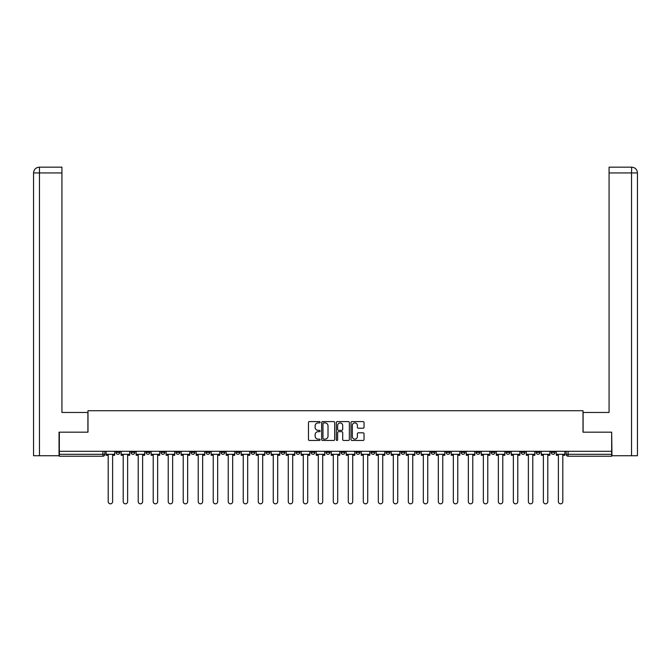 <?xml version="1.0" encoding="UTF-8"?>
<svg xmlns="http://www.w3.org/2000/svg" width="671" height="671" viewBox="0 0 671 671"><rect width="100%" height="100%" fill="white"/><g stroke="black" fill="none" stroke-linecap="round" stroke-linejoin="round"><path stroke-width="1.01" d="M320.109 422.235A0.663 0.663 0 0 0 319.446 421.581L309.415 421.581A0.948 0.948 0 0 0 308.475 422.52L308.475 439.513A0.948 0.948 0 0 0 309.415 440.461L319.446 440.461A0.663 0.663 0 0 0 320.109 439.799A0.663 0.663 0 0 0 319.446 439.136L318.146 439.136A3.019 3.019 0 0 1 315.127 436.116L315.127 434.699A3.019 3.019 0 0 1 318.146 431.679L319.446 431.679A0.663 0.663 0 0 0 320.109 431.017A0.663 0.663 0 0 0 319.446 430.363L318.146 430.363A3.019 3.019 0 0 1 315.127 427.335L315.127 425.917A3.019 3.019 0 0 1 318.146 422.898L319.446 422.898A0.663 0.663 0 0 0 320.109 422.235M521.149 451.315L521.149 452.371L524.999 452.371A1.921 1.921 0 0 1 523.078 454.301A1.921 1.921 0 0 1 521.149 452.371L521.149 451.315M506.144 451.315L506.144 452.371L509.994 452.371A1.921 1.921 0 0 1 508.073 454.301A1.921 1.921 0 0 1 506.144 452.371L506.144 451.315M416.112 451.315L416.112 452.371L419.954 452.371A1.921 1.921 0 0 1 418.033 454.301A1.921 1.921 0 0 1 416.112 452.371L416.112 451.315M401.107 451.315L401.107 452.371L404.949 452.371A1.921 1.921 0 0 1 403.028 454.301A1.921 1.921 0 0 1 401.107 452.371L401.107 451.315M386.093 451.315L386.093 452.371L389.943 452.371A1.921 1.921 0 0 1 388.023 454.301A1.921 1.921 0 0 1 386.093 452.371L386.093 451.315M356.083 451.315L356.083 452.371L359.933 452.371A1.921 1.921 0 0 1 358.012 454.301A1.921 1.921 0 0 1 356.083 452.371L356.083 451.315M326.072 452.371L326.072 451.315L326.072 452.371A1.921 1.921 0 0 0 327.993 454.301A1.921 1.921 0 0 1 326.072 452.371L329.922 452.371A1.921 1.921 0 0 1 327.993 454.301A1.921 1.921 0 0 0 329.922 452.371L329.922 451.315L329.922 452.371M311.067 452.371L311.067 451.315L311.067 452.371A1.921 1.921 0 0 0 312.988 454.301A1.921 1.921 0 0 1 311.067 452.371L314.917 452.371A1.921 1.921 0 0 1 312.988 454.301M296.062 452.371L296.062 451.315L296.062 452.371A1.921 1.921 0 0 0 297.983 454.301A1.921 1.921 0 0 1 296.062 452.371L299.912 452.371A1.921 1.921 0 0 1 297.983 454.301A1.921 1.921 0 0 0 299.912 452.371L299.912 451.315L299.912 452.371M281.057 451.315L281.057 452.371L284.907 452.371A1.921 1.921 0 0 1 282.977 454.301A1.921 1.921 0 0 1 281.057 452.371L281.057 451.315M266.051 451.315L266.051 452.371L269.893 452.371A1.921 1.921 0 0 1 267.972 454.301A1.921 1.921 0 0 1 266.051 452.371L266.051 451.315M251.046 451.315L251.046 452.371L254.888 452.371A1.921 1.921 0 0 1 252.967 454.301A1.921 1.921 0 0 1 251.046 452.371L251.046 451.315M236.033 452.371L236.033 451.315L236.033 452.371A1.921 1.921 0 0 0 237.962 454.301A1.921 1.921 0 0 1 236.033 452.371L239.882 452.371A1.921 1.921 0 0 1 237.962 454.301M206.022 452.371L206.022 451.315L206.022 452.371A1.921 1.921 0 0 0 207.951 454.301A1.921 1.921 0 0 1 206.022 452.371L209.872 452.371A1.921 1.921 0 0 1 207.951 454.301A1.921 1.921 0 0 0 209.872 452.371L209.872 451.315L209.872 452.371M191.017 452.371L191.017 451.315L191.017 452.371A1.921 1.921 0 0 0 192.946 454.301A1.921 1.921 0 0 1 191.017 452.371L194.867 452.371A1.921 1.921 0 0 1 192.946 454.301A1.921 1.921 0 0 0 194.867 452.371L194.867 451.315L194.867 452.371M176.012 452.371L176.012 451.315L176.012 452.371A1.921 1.921 0 0 0 177.932 454.301A1.921 1.921 0 0 1 176.012 452.371L179.862 452.371A1.921 1.921 0 0 1 177.932 454.301A1.921 1.921 0 0 0 179.862 452.371L179.862 451.315L179.862 452.371M161.006 452.371L161.006 451.315L161.006 452.371A1.921 1.921 0 0 0 162.927 454.301A1.921 1.921 0 0 1 161.006 452.371L164.856 452.371A1.921 1.921 0 0 1 162.927 454.301M146.001 452.371L146.001 451.315L146.001 452.371A1.921 1.921 0 0 0 147.922 454.301A1.921 1.921 0 0 1 146.001 452.371L149.851 452.371A1.921 1.921 0 0 1 147.922 454.301A1.921 1.921 0 0 0 149.851 452.371L149.851 451.315L149.851 452.371M130.996 452.371L130.996 451.315L130.996 452.371A1.921 1.921 0 0 0 132.917 454.301A1.921 1.921 0 0 1 130.996 452.371L134.837 452.371A1.921 1.921 0 0 1 132.917 454.301A1.921 1.921 0 0 0 134.837 452.371L134.837 451.315L134.837 452.371M363.095 428.232A0.948 0.948 0 0 0 364.034 427.293L364.034 422.52A0.948 0.948 0 0 0 363.095 421.581L351.956 421.581A0.948 0.948 0 0 0 351.008 422.52L351.008 439.513A0.948 0.948 0 0 0 351.956 440.461L363.095 440.461A0.948 0.948 0 0 0 364.034 439.513L364.034 433.76A0.948 0.948 0 0 0 363.095 432.812L358.322 432.812A0.948 0.948 0 0 0 357.383 433.76L357.383 436.611A2.525 2.525 0 0 1 354.858 439.136A2.525 2.525 0 0 1 352.334 436.611L352.334 425.422A2.525 2.525 0 0 1 354.858 422.898A2.525 2.525 0 0 1 357.383 425.422L357.383 427.293A0.948 0.948 0 0 0 358.322 428.232L363.095 428.232M39.463 455.743L33.55 455.743L33.55 172.933C33.886 169.436 35.815 167.507 39.321 167.163L61.925 167.163L61.925 172.933L39.463 172.933L39.463 455.743L59.04 455.743L59.04 432.174L87.993 432.174L87.993 410.719L583.007 410.719L583.007 432.174L611.667 432.174L611.667 451.315L59.333 451.315L59.333 454.301L104.827 454.301L104.827 451.315M59.333 432.174L59.333 451.315M334.67 422.52A0.948 0.948 0 0 0 333.73 421.581L322.592 421.581A0.948 0.948 0 0 0 321.644 422.52L321.644 439.513A0.948 0.948 0 0 0 322.592 440.461L333.73 440.461A0.948 0.948 0 0 0 334.67 439.513L334.67 422.52M337.27 421.581L348.408 421.581A0.948 0.948 0 0 1 349.356 422.52L349.356 439.513A0.948 0.948 0 0 1 348.408 440.461L343.644 440.461A0.948 0.948 0 0 1 342.696 439.513L342.696 432.627A0.948 0.948 0 0 0 341.757 431.679L338.595 431.679A0.948 0.948 0 0 0 337.647 432.627L337.647 439.799A0.663 0.663 0 0 1 336.985 440.461A0.663 0.663 0 0 1 336.33 439.799L336.33 422.52A0.948 0.948 0 0 1 337.27 421.581M566.173 451.315L566.173 454.301L611.667 454.301L611.667 456.221L568.094 456.221A1.921 1.921 0 0 1 566.173 454.301M611.667 451.315L611.667 454.301M104.827 454.301A1.921 1.921 0 0 1 102.906 456.221L59.333 456.221L59.333 454.301M555.009 451.315L555.009 452.371A1.921 1.921 0 0 1 553.089 454.301A1.921 1.921 0 0 1 551.168 452.371L555.009 452.371M551.168 451.315L551.168 452.371M540.004 451.315L540.004 452.371A1.921 1.921 0 0 1 538.083 454.301A1.921 1.921 0 0 1 536.163 452.371L540.004 452.371M536.163 451.315L536.163 452.371M524.999 451.315L524.999 452.371M509.994 451.315L509.994 452.371L509.994 451.315M494.988 451.315L494.988 452.371A1.921 1.921 0 0 1 493.068 454.301A1.921 1.921 0 0 1 491.138 452.371L494.988 452.371M491.138 451.315L491.138 452.371M479.983 451.315L479.983 452.371A1.921 1.921 0 0 1 478.054 454.301A1.921 1.921 0 0 1 476.133 452.371L479.983 452.371M476.133 451.315L476.133 452.371M464.978 451.315L464.978 452.371A1.921 1.921 0 0 1 463.049 454.301A1.921 1.921 0 0 1 461.128 452.371L464.978 452.371M461.128 451.315L461.128 452.371M449.973 451.315L449.973 452.371A1.921 1.921 0 0 1 448.043 454.301A1.921 1.921 0 0 1 446.123 452.371L449.973 452.371M446.123 451.315L446.123 452.371M434.967 451.315L434.967 452.371A1.921 1.921 0 0 1 433.038 454.301A1.921 1.921 0 0 1 431.118 452.371L434.967 452.371M431.118 451.315L431.118 452.371M419.954 451.315L419.954 452.371A1.921 1.921 0 0 1 418.033 454.301M404.949 451.315L404.949 452.371M389.943 452.371L389.943 451.315L389.943 452.371A1.921 1.921 0 0 1 388.023 454.301M374.938 451.315L374.938 452.371A1.921 1.921 0 0 1 373.017 454.301A1.921 1.921 0 0 1 371.088 452.371A1.921 1.921 0 0 0 373.017 454.301A1.921 1.921 0 0 0 374.938 452.371L371.088 452.371L371.088 451.315M359.933 452.371L359.933 451.315L359.933 452.371A1.921 1.921 0 0 1 358.012 454.301M344.928 451.315L344.928 452.371A1.921 1.921 0 0 1 343.007 454.301A1.921 1.921 0 0 1 341.078 452.371A1.921 1.921 0 0 0 343.007 454.301M341.078 451.315L341.078 452.371L344.928 452.371M314.917 451.315L314.917 452.371L314.917 451.315M284.907 452.371L284.907 451.315L284.907 452.371A1.921 1.921 0 0 1 282.977 454.301M269.893 452.371L269.893 451.315L269.893 452.371A1.921 1.921 0 0 1 267.972 454.301M254.888 452.371L254.888 451.315L254.888 452.371A1.921 1.921 0 0 1 252.967 454.301M239.882 451.315L239.882 452.371L239.882 451.315M224.877 452.371L224.877 451.315L224.877 452.371A1.921 1.921 0 0 1 222.957 454.301A1.921 1.921 0 0 1 221.027 452.371L224.877 452.371A1.921 1.921 0 0 1 222.957 454.301M221.027 451.315L221.027 452.371M164.856 451.315L164.856 452.371L164.856 451.315M119.832 451.315L119.832 452.371A1.921 1.921 0 0 1 117.911 454.301A1.921 1.921 0 0 1 115.991 452.371A1.921 1.921 0 0 0 117.911 454.301A1.921 1.921 0 0 0 119.832 452.371L119.832 451.315M115.991 451.315L115.991 452.371L119.832 452.371M323.623 422.898A0.663 0.663 0 0 0 322.969 423.56L322.969 438.482A0.663 0.663 0 0 0 323.623 439.136L324.999 439.136A3.019 3.019 0 0 0 328.018 436.116L328.018 425.917A3.019 3.019 0 0 0 324.999 422.898L323.623 422.898M342.696 425.473A2.525 2.525 0 0 0 340.172 422.948A2.525 2.525 0 0 0 337.647 425.473L337.647 429.415A0.948 0.948 0 0 0 338.595 430.363L341.757 430.363A0.948 0.948 0 0 0 342.696 429.415L342.696 425.473M106.127 454.301L106.127 455.257L108.199 455.257L108.199 501.623A2.214 2.214 0 0 0 110.405 503.837A2.214 2.214 0 0 0 112.619 501.623L112.619 455.257L114.691 455.257L114.691 454.301L106.127 454.301L106.127 451.315M114.691 454.301L114.691 451.315M87.901 432.174L87.901 412.455L61.925 412.455L61.925 172.933M39.463 167.163L39.463 172.933L33.55 172.933L33.55 398.029L33.55 172.933C33.894 169.428 35.815 167.507 39.312 167.163M583.099 432.174L583.099 412.455L609.075 412.455L609.075 167.163L631.671 167.163L631.537 172.933L609.075 172.933M637.45 398.029L637.45 172.933L637.45 455.743L611.96 455.743L611.667 432.174M631.537 455.743L631.537 172.933L637.45 172.933C637.106 169.428 635.185 167.507 631.688 167.163M121.132 454.301L121.132 455.257L123.204 455.257L123.204 501.623A2.214 2.214 0 0 0 125.418 503.837A2.214 2.214 0 0 0 127.624 501.623L127.624 455.257L129.696 455.257L129.696 454.301L121.132 454.301L121.132 451.315M129.696 454.301L129.696 451.315M136.138 454.301L136.138 455.257L138.209 455.257L138.209 501.623A2.214 2.214 0 0 0 140.424 503.837A2.214 2.214 0 0 0 142.629 501.623L142.629 455.257L144.701 455.257L144.701 454.301L136.138 454.301L136.138 451.315M144.701 454.301L144.701 451.315M151.143 454.301L151.143 455.257L153.214 455.257L153.214 501.623A2.214 2.214 0 0 0 155.429 503.837A2.214 2.214 0 0 0 157.643 501.623L157.643 455.257L159.706 455.257L159.706 454.301L151.143 454.301L151.143 451.315M159.706 454.301L159.706 451.315M166.148 454.301L166.148 455.257L168.22 455.257L168.22 501.623A2.214 2.214 0 0 0 170.434 503.837A2.214 2.214 0 0 0 172.648 501.623L172.648 455.257L174.712 455.257L174.712 454.301L166.148 454.301L166.148 451.315M174.712 454.301L174.712 451.315M181.162 454.301L181.162 455.257L183.225 455.257L183.225 501.623A2.214 2.214 0 0 0 185.439 503.837A2.214 2.214 0 0 0 187.654 501.623L187.654 455.257L189.717 455.257L189.717 454.301L181.162 454.301L181.162 451.315M189.717 454.301L189.717 451.315M196.167 454.301L196.167 455.257L198.23 455.257L198.23 501.623A2.214 2.214 0 0 0 200.444 503.837A2.214 2.214 0 0 0 202.659 501.623L202.659 455.257L204.722 455.257L204.722 454.301L196.167 454.301L196.167 451.315M204.722 454.301L204.722 451.315M211.172 454.301L211.172 455.257L213.235 455.257L213.235 501.623A2.214 2.214 0 0 0 215.45 503.837A2.214 2.214 0 0 0 217.664 501.623L217.664 455.257L219.736 455.257L219.736 454.301L211.172 454.301L211.172 451.315M219.736 454.301L219.736 451.315M226.177 454.301L226.177 455.257L228.241 455.257L228.241 501.623A2.214 2.214 0 0 0 230.455 503.837A2.214 2.214 0 0 0 232.669 501.623L232.669 455.257L234.741 455.257L234.741 454.301L226.177 454.301L226.177 451.315M234.741 454.301L234.741 451.315M241.183 454.301L241.183 455.257L243.254 455.257L243.254 501.623A2.214 2.214 0 0 0 245.46 503.837A2.214 2.214 0 0 0 247.674 501.623L247.674 455.257L249.746 455.257L249.746 454.301L241.183 454.301L241.183 451.315M249.746 454.301L249.746 451.315M256.188 454.301L256.188 455.257L258.26 455.257L258.26 501.623A2.214 2.214 0 0 0 260.465 503.837A2.214 2.214 0 0 0 262.68 501.623L262.68 455.257L264.751 455.257L264.751 454.301L256.188 454.301L256.188 451.315M264.751 454.301L264.751 451.315M271.193 454.301L271.193 455.257L273.265 455.257L273.265 501.623A2.214 2.214 0 0 0 275.479 503.837A2.214 2.214 0 0 0 277.685 501.623L277.685 455.257L279.757 455.257L279.757 454.301L271.193 454.301L271.193 451.315M279.757 454.301L279.757 451.315M286.198 454.301L286.198 455.257L288.27 455.257L288.27 501.623A2.214 2.214 0 0 0 290.484 503.837A2.214 2.214 0 0 0 292.69 501.623L292.69 455.257L294.762 455.257L294.762 454.301L286.198 454.301L286.198 451.315M294.762 454.301L294.762 451.315M301.204 454.301L301.204 455.257L303.275 455.257L303.275 501.623A2.214 2.214 0 0 0 305.49 503.837A2.214 2.214 0 0 0 307.704 501.623L307.704 455.257L309.767 455.257L309.767 454.301L301.204 454.301L301.204 451.315M309.767 454.301L309.767 451.315M316.217 454.301L316.217 455.257L318.28 455.257L318.28 501.623A2.214 2.214 0 0 0 320.495 503.837A2.214 2.214 0 0 0 322.709 501.623L322.709 455.257L324.772 455.257L324.772 454.301L316.217 454.301L316.217 451.315M324.772 454.301L324.772 451.315M331.222 454.301L331.222 455.257L333.286 455.257L333.286 501.623A2.214 2.214 0 0 0 335.5 503.837A2.214 2.214 0 0 0 337.714 501.623L337.714 455.257L339.778 455.257L339.778 454.301L331.222 454.301L331.222 451.315M339.778 454.301L339.778 451.315M346.228 454.301L346.228 455.257L348.291 455.257L348.291 501.623A2.214 2.214 0 0 0 350.505 503.837A2.214 2.214 0 0 0 352.72 501.623L352.72 455.257L354.783 455.257L354.783 454.301L346.228 454.301L346.228 451.315M354.783 454.301L354.783 451.315M361.233 454.301L361.233 455.257L363.296 455.257L363.296 501.623A2.214 2.214 0 0 0 365.51 503.837A2.214 2.214 0 0 0 367.725 501.623L367.725 455.257L369.796 455.257L369.796 454.301L361.233 454.301L361.233 451.315M369.796 454.301L369.796 451.315M376.238 454.301L376.238 455.257L378.31 455.257L378.31 501.623A2.214 2.214 0 0 0 380.516 503.837A2.214 2.214 0 0 0 382.73 501.623L382.73 455.257L384.802 455.257L384.802 454.301L376.238 454.301L376.238 451.315M384.802 454.301L384.802 451.315M391.243 454.301L391.243 455.257L393.315 455.257L393.315 501.623A2.214 2.214 0 0 0 395.521 503.837A2.214 2.214 0 0 0 397.735 501.623L397.735 455.257L399.807 455.257L399.807 454.301L391.243 454.301L391.243 451.315M399.807 454.301L399.807 451.315M406.249 454.301L406.249 455.257L408.32 455.257L408.32 501.623A2.214 2.214 0 0 0 410.535 503.837A2.214 2.214 0 0 0 412.74 501.623L412.74 455.257L414.812 455.257L414.812 454.301L406.249 454.301L406.249 451.315M414.812 454.301L414.812 451.315M421.254 454.301L421.254 455.257L423.326 455.257L423.326 501.623A2.214 2.214 0 0 0 425.54 503.837A2.214 2.214 0 0 0 427.746 501.623L427.746 455.257L429.817 455.257L429.817 454.301L421.254 454.301L421.254 451.315M429.817 454.301L429.817 451.315M436.259 454.301L436.259 455.257L438.331 455.257L438.331 501.623A2.214 2.214 0 0 0 440.545 503.837A2.214 2.214 0 0 0 442.759 501.623L442.759 455.257L444.823 455.257L444.823 454.301L436.259 454.301L436.259 451.315M444.823 454.301L444.823 451.315M451.264 454.301L451.264 455.257L453.336 455.257L453.336 501.623A2.214 2.214 0 0 0 455.55 503.837A2.214 2.214 0 0 0 457.765 501.623L457.765 455.257L459.828 455.257L459.828 454.301L451.264 454.301L451.264 451.315M459.828 454.301L459.828 451.315M466.278 454.301L466.278 455.257L468.341 455.257L468.341 501.623A2.214 2.214 0 0 0 470.556 503.837A2.214 2.214 0 0 0 472.77 501.623L472.77 455.257L474.833 455.257L474.833 454.301L466.278 454.301L466.278 451.315M474.833 454.301L474.833 451.315M481.283 454.301L481.283 455.257L483.346 455.257L483.346 501.623A2.214 2.214 0 0 0 485.561 503.837A2.214 2.214 0 0 0 487.775 501.623L487.775 455.257L489.838 455.257L489.838 454.301L481.283 454.301L481.283 451.315M489.838 454.301L489.838 451.315M496.288 454.301L496.288 455.257L498.352 455.257L498.352 501.623A2.214 2.214 0 0 0 500.566 503.837A2.214 2.214 0 0 0 502.78 501.623L502.78 455.257L504.852 455.257L504.852 454.301L496.288 454.301L496.288 451.315M504.852 454.301L504.852 451.315M511.294 454.301L511.294 455.257L513.357 455.257L513.357 501.623A2.214 2.214 0 0 0 515.571 503.837A2.214 2.214 0 0 0 517.786 501.623L517.786 455.257L519.857 455.257L519.857 454.301L511.294 454.301L511.294 451.315M519.857 454.301L519.857 451.315M526.299 454.301L526.299 455.257L528.371 455.257L528.371 501.623A2.214 2.214 0 0 0 530.576 503.837A2.214 2.214 0 0 0 532.791 501.623L532.791 455.257L534.862 455.257L534.862 454.301L526.299 454.301L526.299 451.315M534.862 454.301L534.862 451.315M541.304 454.301L541.304 455.257L543.376 455.257L543.376 501.623A2.214 2.214 0 0 0 545.582 503.837A2.214 2.214 0 0 0 547.796 501.623L547.796 455.257L549.868 455.257L549.868 454.301L541.304 454.301L541.304 451.315M549.868 454.301L549.868 451.315M556.309 454.301L556.309 455.257L558.381 455.257L558.381 501.623A2.214 2.214 0 0 0 560.595 503.837A2.214 2.214 0 0 0 562.801 501.623L562.801 455.257L564.873 455.257L564.873 454.301L556.309 454.301L556.309 451.315M564.873 454.301L564.873 451.315M102.906 451.315L102.906 456.221M568.094 451.315L568.094 456.221M33.55 172.933L33.55 398.029"/></g></svg>
